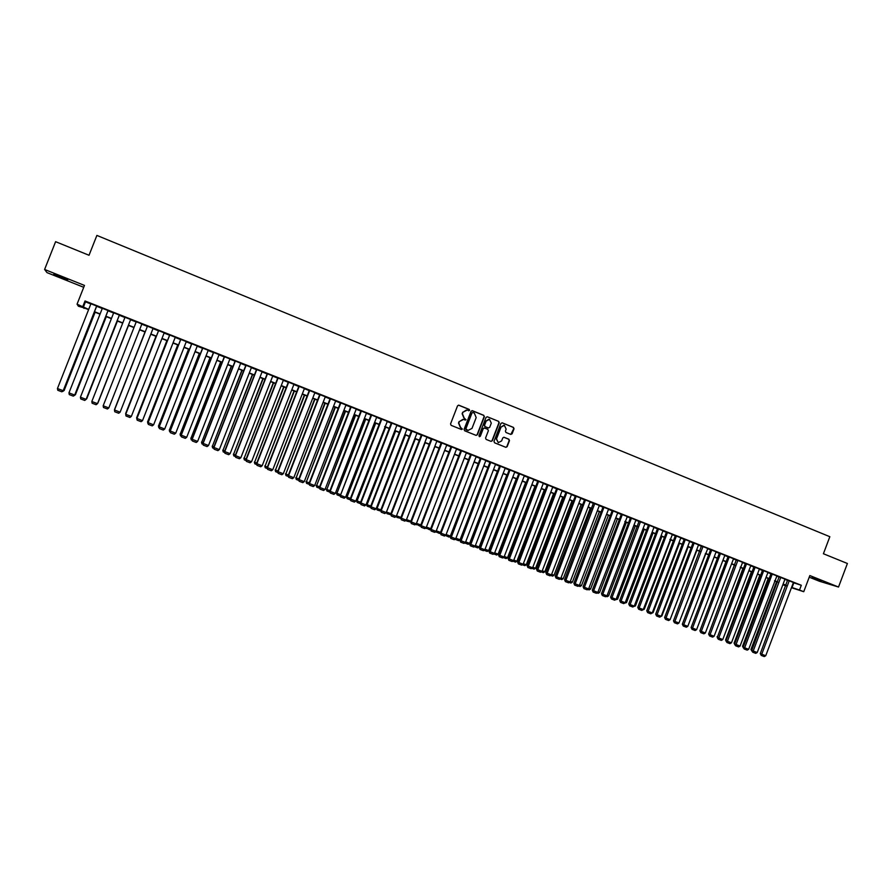 <?xml version="1.0" encoding="UTF-8"?>
<svg xmlns="http://www.w3.org/2000/svg" width="892" height="892" viewBox="0 0 892 892"><rect width="100%" height="100%" fill="white"/><g stroke="black" fill="none" stroke-linecap="round" stroke-linejoin="round"><path stroke-width="1.34" d="M469.605 410.387L469.203 409.406L458.8 405.18L457.54 405.838L450.538 423.945L451.129 425.35L461.498 429.509L462.39 429.063L460.651 427.547L458.789 423.087L459.38 421.57L463.439 419.508L466.003 419.719L464.264 418.203L462.402 413.732L462.981 412.227L466.995 410.164L469.605 410.387M468.701 410.833L468.924 409.372L458.488 405.146M461.454 429.487L462.123 429.007L460.651 427.547M465.078 420.154L465.724 419.675L464.264 418.203M821.409 580.815L812.043 577.603L821.409 580.815M60.444 276.542L53.765 274.346L61.102 277.557L67.77 279.742L60.444 276.542M510.77 434.415L512.097 433.802L514.037 428.784L513.469 427.402L502.151 422.808L500.914 423.455L493.99 441.406L494.558 442.789L505.875 447.327L507.135 446.68L509.477 440.615L508.908 439.243L504.025 437.27L502.776 437.916L501.616 440.927L498.227 442.633L496.51 438.875L501.07 427.056L504.381 425.339L506.154 429.13L505.407 431.092L505.965 432.475L510.77 434.415M793.345 582.71L801.306 585.275L799.511 590.025L803.748 591.697L791.46 587.705M84.216 307.93L78.418 306.235L77.058 304.183L84.472 285.418L44.6 269.473L55.605 241.687L89.033 255.268L96.882 235.421L829.839 536.705L823.405 553.742L847.4 563.488L838.525 587.036L809.836 575.563L803.748 591.697M77.058 304.183L88.698 309.413M801.306 585.275L85.019 300.961L82.833 306.469M484.356 416.72L483.776 415.337L472.414 410.71L471.054 411.323L464.085 429.387L464.665 430.78L476.127 435.385L477.398 434.738L484.356 416.72L483.486 415.293L472.002 410.643M487.378 416.798L498.673 421.392L499.241 422.775L492.317 440.737L491.046 441.373L486.14 439.41L485.571 438.017L488.381 430.725L487.812 429.342L484.59 428.037L483.252 428.651L480.32 436.255L479.428 436.701L478.971 435.72L486.028 417.411L487.277 416.765L498.673 421.392M809.222 577.18L819.447 581.261L838.525 587.036M44.6 269.473L46.986 272.618L83.736 287.302M96.726 306.067L90.928 303.759M108.088 310.572L102.335 308.286M119.405 315.066L113.697 312.802M130.667 319.526L125.014 317.284M141.873 323.986L136.264 321.756M153.056 328.423L147.459 326.193M164.195 332.839L158.586 330.609M175.267 337.232L169.67 335.013M186.305 341.614L180.708 339.384M197.277 345.962L191.68 343.743M208.215 350.3L202.618 348.081M219.097 354.626L213.5 352.407M229.924 358.918L224.338 356.7M240.717 363.2L235.131 360.981M251.455 367.459L245.869 365.241M262.137 371.708L256.561 369.489M272.785 375.933L267.199 373.715M283.377 380.137L277.802 377.918M293.925 384.318L288.35 382.111M304.428 388.488L298.853 386.269M314.887 392.636L309.312 390.428M325.301 396.762L319.726 394.554M335.66 400.876L330.096 398.668M345.985 404.979L340.41 402.771M356.254 409.049L350.69 406.841M366.489 413.108L360.925 410.9M376.669 417.155L371.117 414.836L340.465 495.316L345.594 497.245L376.714 417.055M381.297 418.883L350.244 498.918L355.819 501.103L387.362 421.28L381.252 418.972M396.918 425.183L391.398 422.886L360.435 502.753L365.999 504.95L396.951 425.094M406.964 429.163L401.478 426.889L370.57 506.589L376.145 508.774L407.008 429.085M416.977 433.133L411.424 430.947M426.956 437.091L421.403 434.906M436.879 441.027L431.327 438.842M446.758 444.941L441.217 442.767M456.604 448.854L451.062 446.669M466.404 452.735L460.863 450.56M476.161 456.604L470.619 454.441M485.884 460.462L480.342 458.287M495.562 464.297L490.02 462.134M505.195 468.122L499.654 465.958M514.784 471.924L509.254 469.761M524.34 475.715L518.809 473.563M533.862 479.483L528.332 477.332M543.328 483.252L537.798 481.1M552.772 486.987L547.242 484.835M562.161 490.712L556.641 488.571M571.516 494.424L565.996 492.284M580.837 498.126L575.318 495.985M590.114 501.806L584.606 499.665M599.357 505.474L593.381 503.155L564.58 579.778L570.1 581.941L599.379 505.43M608.567 509.12L603.048 506.99M617.732 512.755L612.224 510.625M621.367 514.205L592.31 590.236L597.818 592.399L627.332 516.513L621.345 514.249M635.951 519.991L630.443 517.862M644.994 523.582L639.051 521.274L610.607 597.138L616.104 599.301L645.016 523.537M654.014 527.161L648.517 525.031M662.99 530.718L657.504 528.599M666.458 532.1L637.769 607.396L643.266 609.548L672.401 534.408L666.447 532.145M680.841 537.798L675.356 535.679M689.717 541.321L684.231 539.203M698.548 544.822L693.073 542.704M707.802 548.457L701.435 546.027L673.482 620.865L678.957 623.017L707.802 548.457M716.109 551.791L710.634 549.684M724.839 555.259L719.365 553.152M733.536 558.704L728.062 556.597M742.646 562.283L736.301 559.864L708.627 634.123L714.091 636.264L742.646 562.283M750.819 565.561L745.355 563.454M759.415 568.973L753.952 566.866M767.967 572.363L762.504 570.267M771.045 573.612L743.203 647.168L744.363 647.681L748.656 649.309L776.932 575.886L771.034 573.645M784.982 579.12L779.106 576.845L751.766 650.402L757.208 652.531L784.993 579.086M85.019 300.961L85.476 301.842L90.839 303.971M96.648 306.279L102.257 308.498M108.01 310.784L113.619 313.014M119.316 315.277L124.925 317.496M130.578 319.737L136.186 321.967M141.795 324.186L147.37 326.405M152.978 328.624L158.508 330.82M164.106 333.039L169.591 335.214M175.189 337.444L180.619 339.596M186.216 341.814L191.602 343.955M197.199 346.174L202.54 348.293M208.126 350.511L213.422 352.608M219.008 354.826L224.26 356.912M229.846 359.13L235.042 361.193M240.628 363.412L245.791 365.452M251.377 367.671L256.472 369.689M262.058 371.908L267.121 373.915M272.707 376.134L277.724 378.119M283.299 380.338L288.272 382.311M293.847 384.519L298.775 386.481M304.35 388.689L309.234 390.629M314.809 392.837L319.648 394.755M325.223 396.973L330.018 398.869M335.582 401.077L340.331 402.961M345.906 405.18L350.612 407.042M356.176 409.25L360.847 411.101M366.411 413.308L371.039 415.148M376.591 417.356L381.174 419.173M386.738 421.381L391.276 423.176M396.84 425.384L401.333 427.168M406.886 429.375L411.346 431.148M416.898 433.345L421.325 435.095M426.867 437.303L431.249 439.042M436.801 441.239L441.139 442.967M446.68 445.164L450.984 446.87M456.526 449.066L460.785 450.761M466.326 452.958L470.541 454.63M476.083 456.827L480.264 458.488M485.794 460.685L489.942 462.324M495.473 464.52L499.576 466.148M505.106 468.345L509.176 469.961M514.706 472.147L518.731 473.752M524.251 475.938L528.254 477.532M533.773 479.718L537.731 481.29M543.239 483.475L547.164 485.036M552.683 487.222L556.563 488.76M562.072 490.946L565.929 492.473M571.426 494.659L575.251 496.175M580.748 498.36L584.528 499.855M590.025 502.04L593.771 503.523M599.268 505.708L602.981 507.18M608.478 509.354L612.146 510.815M617.643 512.989L621.278 514.439M626.764 516.613L630.365 518.051M635.851 520.226L639.43 521.642M644.905 523.816L648.451 525.221M653.925 527.395L657.426 528.778M662.901 530.952L666.38 532.334M671.843 534.509L675.289 535.869M680.752 538.032L684.164 539.392M689.627 541.555L692.995 542.894M698.458 545.068L701.803 546.383M707.256 548.558L710.567 549.862M716.02 552.037L719.298 553.33M724.75 555.493L727.995 556.786M733.447 558.95L736.658 560.221M742.111 562.384L745.288 563.644M750.729 565.807L753.885 567.056M759.326 569.207L762.437 570.445M767.878 572.608L770.967 573.835M776.397 575.987L779.452 577.202M784.893 579.354L787.915 580.558M793.434 582.476L787.558 580.213L760.285 653.613L765.737 655.743L793.445 582.443M785.897 585.899L782.853 584.728M791.572 587.404L799.511 590.025M94.507 311.709L100.116 313.928M105.869 316.203L111.478 318.422M117.186 320.685L122.795 322.904M128.459 325.134L134.068 327.353M139.676 329.572L145.262 331.779M150.86 333.998L156.401 336.184M161.998 338.402L167.484 340.577M173.081 342.784L178.523 344.936M184.12 347.155L189.517 349.285M195.114 351.504L200.455 353.611M206.052 355.83L211.337 357.915M216.934 360.134L222.186 362.208M227.772 364.415L232.979 366.478M238.565 368.686L243.717 370.726M249.314 372.934L254.421 374.952M260.007 377.171L265.069 379.167M270.655 381.375L275.673 383.359M281.259 385.567L286.232 387.541M291.807 389.748L296.735 391.7M302.321 393.907L307.205 395.836M312.78 398.044L317.619 399.95M323.194 402.158L328 404.054M333.563 406.261L338.324 408.146M343.888 410.342L348.605 412.204M354.169 414.412L358.84 416.263M364.404 418.459L369.043 420.288M374.607 422.496L379.189 424.302M384.753 426.51L389.291 428.305M394.855 430.502L399.36 432.285M404.912 434.482L409.372 436.244M414.925 438.44L419.352 440.191M424.904 442.387L429.286 444.116M434.839 446.312L439.176 448.029M444.718 450.226L449.033 451.932M454.574 454.117L458.834 455.812M464.375 457.997L468.601 459.67M474.143 461.855L478.324 463.517M483.865 465.702L488.013 467.341M493.544 469.538L497.647 471.154M503.177 473.351L507.258 474.957M512.777 477.142L516.814 478.736M522.344 480.922L526.336 482.505M531.855 484.69L535.824 486.252M541.344 488.437L545.268 489.987M550.777 492.172L554.668 493.711M560.176 495.885L564.034 497.413M569.542 499.598L573.355 501.103M578.863 503.278L582.643 504.772M588.151 506.957L591.898 508.429M597.395 510.614L601.108 512.075M606.605 514.249L610.273 515.71M615.77 517.873L619.416 519.322M624.902 521.486L628.514 522.913M634 525.087L637.568 526.503M643.054 528.666L646.6 530.071M652.074 532.234L655.587 533.628M661.061 535.791L664.529 537.162M670.015 539.326L673.449 540.686M678.923 542.86L682.324 544.198M687.799 546.361L691.166 547.699M696.641 549.862L699.975 551.178M705.438 553.341L708.75 554.657M714.213 556.809L717.48 558.102M722.944 560.265L726.188 561.547M731.641 563.711L734.852 564.982M740.304 567.134L743.482 568.394M748.934 570.545L752.09 571.794M757.531 573.946L760.653 575.184M766.083 577.336L769.183 578.551M774.613 580.703L777.679 581.918M783.109 584.059L786.142 585.264M88.598 309.658L83.547 307.662L84.015 308.442M786.053 585.475L783.031 584.271M777.59 582.13L774.535 580.915M769.094 578.763L766.005 577.548M760.564 575.396L757.442 574.158M752.001 572.006L748.856 570.757M743.404 568.605L740.226 567.345M734.774 565.193L731.563 563.922M726.11 561.759L722.854 560.477M691.333 626.976L717.391 558.314L714.124 557.032M708.672 554.869L705.36 553.564M699.897 551.401L696.552 550.074M691.088 547.911L687.71 546.584M682.246 544.421L678.834 543.072M673.36 540.909L669.925 539.548M664.451 537.385L660.983 536.014M655.497 533.84L651.996 532.457M646.51 530.294L642.976 528.889M637.49 526.715L633.911 525.31M628.425 523.136L624.824 521.708M619.327 519.534L615.692 518.096M610.195 515.922L606.515 514.472M601.018 512.298L597.306 510.826M591.809 508.652L588.062 507.18M582.554 504.995L578.774 503.501M573.277 501.326L569.453 499.821M563.945 497.636L560.098 496.119M554.579 493.934L550.687 492.395M545.179 490.21L541.254 488.66M535.735 486.486L531.777 484.913M526.247 482.728L522.255 481.145M516.724 478.971L512.699 477.365M507.169 475.18L503.099 473.574M497.569 471.389L493.454 469.761M487.924 467.575L483.776 465.936M478.235 463.74L474.053 462.089M468.512 459.893L464.286 458.232M458.744 456.035L454.485 454.351M448.944 452.155L444.64 450.46L416.486 523.325L420.823 524.953M439.087 448.263L434.75 446.546M429.197 444.35L424.815 442.622M419.262 440.425L414.836 438.674M409.283 436.478L404.823 434.716M399.27 432.508L394.766 430.736M389.202 428.539L384.664 426.733M379.1 424.536L374.506 422.719M368.942 420.522L364.315 418.694M358.751 416.497L354.079 414.646M348.516 412.438L343.799 410.576M338.235 408.38L333.474 406.496M327.899 404.288L323.105 402.392M317.53 400.196L312.691 398.278M307.116 396.07L302.232 394.141M296.646 391.934L291.717 389.982M286.142 387.775L281.158 385.812M275.583 383.605L270.566 381.62M264.98 379.412L259.918 377.405M254.332 375.197L249.214 373.179M243.627 370.96L238.476 368.931M232.879 366.712L227.683 364.661M222.086 362.442L216.845 360.368M211.248 358.16L205.952 356.064M200.354 353.856L195.013 351.738M189.416 349.53L184.031 347.401M178.422 345.182L172.992 343.03M167.384 340.811L161.909 338.648M156.301 336.429L150.77 334.244M145.162 332.025L139.576 329.817M133.967 327.598L128.359 325.379M122.706 323.138L117.097 320.93M111.389 318.667L105.78 316.448M100.016 314.174L94.407 311.955M782.897 584.628L785.997 585.631M85.476 301.842L83.324 307.283M793.802 582.889L792.029 587.594M488.972 419.262L485.884 421.035L484.267 425.205L484.847 426.599L488.203 427.937M466.349 410.041L462.981 412.227M463.985 418.17L462.134 413.698L462.714 412.193M462.837 419.396L459.38 421.57M460.383 427.502L458.521 423.042L459.101 421.537M476.105 435.374L477.12 434.683L484.066 416.687M472.927 412.55L471.98 412.974L465.869 428.829L467.921 430.457L472.002 428.405L476.183 417.579L474.332 413.119L472.927 412.55M472.637 412.494L471.98 412.974M468.177 430.524L465.992 429.754L465.591 428.784L471.701 412.94M491.013 441.362L492.027 440.67L498.94 422.73L498.372 421.347M484.245 427.97L482.962 428.606L480.32 436.255M479.361 436.679L480.03 436.199M491.302 423.154L489.507 419.352L486.173 421.08L484.557 425.25L485.137 426.644L488.437 427.97L489.697 427.324L491.302 423.154M503.868 425.239L501.07 427.056M498.372 442.677L496.208 438.819L500.758 427.012M505.831 447.305L506.834 446.624L509.165 440.559L508.596 439.187L503.757 437.236M510.826 434.437L513.725 428.74L513.156 427.357L502.151 422.808M95.031 312.2L64.179 390.362L95.121 312.233M63.544 390.116L64.179 390.362L62.496 391.309M64.302 390.317L62.819 391.432M96.682 305.934L63.209 390.718L96.771 305.967M90.962 303.659L57.445 388.544L63.209 390.718L61.816 391.8L57.79 390.283L57.445 388.544M63.332 390.674L61.816 391.8M106.237 316.627L75.463 394.621L106.293 316.66M75.006 394.442L73.958 395.635M75.564 394.565L74.103 395.68M117.387 321.042L86.702 398.858L117.421 321.053M128.481 325.435L97.886 403.084L128.504 325.435M108.066 310.449L74.694 395.045L108.133 310.472M102.379 308.186L68.952 392.881L74.694 395.045L73.3 396.126L69.286 394.621L68.952 392.881M74.794 394.989L73.3 396.126M119.405 314.943L86.123 399.36L119.439 314.965M113.741 312.702L80.414 397.208L86.123 399.36L84.729 400.441L80.737 398.936L80.414 397.208M130.689 319.425L97.507 403.652L130.7 319.425M125.047 317.184L91.82 401.512L97.507 403.652L96.102 404.723L92.132 403.229L91.82 401.512M141.917 323.885L108.824 407.923L103.171 405.793L136.309 321.655M108.824 407.923L107.43 408.993L103.472 407.499L103.171 405.793M145.017 331.969L114.577 409.383L145.039 331.98M153.101 328.323L120.108 412.182L114.488 409.974L147.492 326.093L114.477 410.052L114.767 411.758L118.703 413.241L120.108 412.182M155.977 336.306L125.638 413.553L156.011 336.317M164.228 332.738L131.325 416.419L125.727 414.301L158.631 330.508M158.665 330.531L125.727 414.301L126.006 415.995L129.931 417.478L131.325 416.419M166.882 340.61L136.654 417.712L166.938 340.644M137.056 419.418L137.1 417.88M136.922 419.374L136.621 417.612M175.311 337.131L142.508 420.634L136.889 418.426L137.178 420.177L136.922 418.526L169.77 334.935M169.714 334.913L136.889 418.426M142.508 420.634L141.103 421.682L137.201 420.21M177.731 344.903L147.615 421.849L177.82 344.936M148.184 423.622L147.615 421.849L148.228 422.083M147.871 423.499L147.559 421.738M186.339 341.513L153.625 424.826L148.016 422.618L148.34 424.414L148.072 422.73L180.831 339.328M180.742 339.283L148.016 422.618M153.625 424.826L152.22 425.874L148.34 424.414M188.546 349.185L158.531 425.963L188.647 349.229M159.267 427.792L158.531 425.963L159.3 426.253M158.776 427.614L158.453 425.852M197.322 345.862L164.697 429.007L159.088 426.8L159.423 428.595L159.166 426.922L191.836 343.688M191.724 343.643L159.088 426.8M164.697 429.007L163.292 430.055L159.423 428.595M199.306 353.433L169.391 430.067L199.429 353.488M170.294 431.951L169.391 430.067L170.327 430.423M169.636 431.706L169.29 429.944M208.249 350.21L175.724 433.166L170.116 430.959L170.461 432.754L170.216 431.081L202.796 348.036M202.662 347.98L170.116 430.959M175.724 433.166L174.319 434.203L170.461 432.754M210.021 357.67L180.217 434.148L210.166 357.737M181.266 436.099L180.452 435.787L180.217 434.148L181.299 434.56M180.452 435.787L180.095 434.014M219.131 354.525L186.696 437.303L181.087 435.095L181.455 436.902L181.221 435.24L213.701 352.362M213.545 352.307L181.087 435.095M186.696 437.303L185.291 438.34L181.455 436.902M220.681 361.896L190.988 438.217L220.859 361.962M192.204 440.213L191.211 439.845L190.988 438.217L192.226 438.686M191.211 439.845L190.843 438.072M229.969 358.818L197.623 441.428L192.014 439.221L192.393 441.016L192.17 439.366L224.561 356.677M224.371 356.61L192.014 439.221M197.623 441.428L196.218 442.465L192.393 441.016M240.751 363.1L208.494 445.532L202.897 443.324L203.287 445.13L203.064 443.48L235.365 360.97M235.165 360.881L202.897 443.324M208.494 445.532L207.089 446.558L203.287 445.13M251.488 367.37L219.332 449.613L213.723 447.405L214.136 449.211L213.924 447.572L246.125 365.241M245.902 365.151L213.723 447.405M219.332 449.613L217.916 450.638L214.136 449.211M231.307 366.088L201.703 442.265L231.496 366.166M203.075 444.316L201.927 443.882L201.703 442.265L203.108 442.789M201.927 443.882L201.536 442.109M241.877 370.269L212.385 446.29L242.089 370.358M213.913 448.408L212.597 447.907L212.385 446.29L213.935 446.881M212.597 447.907L212.196 446.134M252.403 374.439L223.011 450.304L252.637 374.528M224.695 452.467L223.212 451.91L223.011 450.304L224.717 450.951M223.212 451.91L222.799 450.137M262.181 371.607L230.103 453.682L224.505 451.475L224.929 453.281L224.728 451.653L256.84 369.489M256.595 369.388L224.505 451.475M230.103 453.682L228.698 454.697L224.929 453.281M262.884 378.576L233.593 454.296L263.14 378.676M235.432 456.514L233.793 455.901L233.593 454.296L235.443 454.998M233.793 455.901L233.37 454.128M272.818 375.833L240.84 457.73L235.243 455.522L235.678 457.328L235.477 455.7L267.511 373.726M267.243 373.614L235.243 455.522M240.84 457.73L239.424 458.744L235.678 457.328M273.32 382.701L244.129 458.276L273.599 382.813M246.125 460.551L244.319 459.871L244.129 458.276L246.136 459.023M244.319 459.871L243.884 458.098M283.422 380.037L251.522 461.755L245.924 459.558L246.37 461.365L246.192 459.748L278.126 377.94M277.836 377.818L245.924 459.558M251.522 461.755L250.106 462.77L246.37 461.365M283.712 386.816L254.621 462.234L284.002 386.938M256.762 464.565L254.8 463.818L254.621 462.234L256.773 463.048M254.8 463.818L254.354 462.045M293.97 384.218L262.159 465.769L256.561 463.572L257.019 465.379L256.851 463.762L288.696 382.133M288.384 382.01L256.561 463.572M262.159 465.769L260.743 466.784L257.019 465.379M294.048 390.908L265.069 466.17L294.371 391.03M267.355 468.556L265.236 467.754L265.069 466.17L267.366 467.04M265.236 467.754L264.779 465.981M304.473 388.388L272.751 469.772L267.154 467.564L267.633 469.382L267.466 467.776L299.221 386.303M298.887 386.18L267.154 467.564M272.751 469.772L271.335 470.775L267.633 469.382M304.35 394.978L275.472 470.095L304.696 395.111M277.903 472.537L275.628 471.678L275.472 470.095L277.914 471.021M275.628 471.678L275.16 469.894M314.921 392.536L283.288 473.741L277.702 471.545L278.192 473.362L278.025 471.757L309.702 390.462M309.346 390.328L277.702 471.545M283.288 473.741L281.872 474.745L278.192 473.362M314.608 399.036L285.83 474.009L314.965 399.181M288.406 476.495L285.975 475.581L285.83 474.009L288.406 474.979M285.975 475.581L285.496 473.797M325.335 396.672L293.791 477.699L288.205 475.503L288.696 477.32L288.551 475.726L320.139 394.61M319.76 394.465L288.205 475.503M293.791 477.699L292.364 478.703L288.696 477.32M324.822 403.072L296.133 477.9L325.201 403.229M298.865 480.442L296.278 479.461L296.133 477.9L298.865 478.926M296.278 479.461L295.787 477.677M335.704 400.787L304.239 481.647L298.653 479.45L299.166 481.267L299.021 479.673L330.519 398.724M330.129 398.579L298.653 479.45M304.239 481.647L302.823 482.639L299.166 481.267M334.991 407.098L306.402 481.769L335.392 407.254M309.279 484.367L306.536 483.33L306.402 481.769L309.268 482.851M306.536 483.33L306.034 481.546M345.115 411.101L316.627 485.627L345.538 411.268M319.637 488.27L316.749 487.188L316.627 485.627L319.626 486.764M316.749 487.188L316.236 485.404M355.194 415.081L326.807 489.474L355.64 415.259M329.962 492.161L326.929 491.024L326.807 489.474L329.951 490.656M326.929 491.024L326.394 489.229M346.018 404.879L314.653 485.571L309.067 483.375L309.591 485.192L309.446 483.609L340.867 402.838M340.454 402.671L309.067 483.375M314.653 485.571L313.226 486.564L309.591 485.192M356.298 408.96L325.011 489.485L319.425 487.288L319.96 489.106L319.838 487.534L351.158 406.919M350.734 406.752L319.425 487.288M325.011 489.485L323.584 490.466L319.96 489.106M366.523 413.018L335.325 493.376L329.75 491.18L330.296 492.997L330.174 491.425L361.416 410.989M360.959 410.811L329.75 491.18M335.325 493.376L333.898 494.358L330.296 492.997M365.241 419.05L336.942 493.298L365.698 419.24M340.231 496.041L337.053 494.837L336.942 493.298L340.22 494.536M337.053 494.837L336.507 493.053M371.618 415.036L340.465 495.316L340.577 496.877L340.019 495.06M345.594 497.245L344.167 498.227L340.577 496.877M375.231 423.009L347.033 497.112L375.71 423.198M350.467 499.899L347.133 498.639L347.033 497.112L350.445 498.394M347.133 498.639L346.575 496.855M381.787 419.073L350.712 499.174L350.812 500.735L350.244 498.918M355.819 501.103L354.392 502.084L350.812 500.735M385.188 426.945L357.079 500.903L385.678 427.145M360.658 503.735L357.179 502.43L357.079 500.903L360.636 502.241M357.179 502.43L356.61 500.635M391.9 423.087L360.914 503.032L361.015 504.582L360.435 502.753M365.999 504.95L364.572 505.92L361.015 504.582M395.1 430.869L367.091 504.671L395.613 431.07M370.771 507.448L367.181 506.199L367.091 504.671L370.771 506.065M367.181 506.199L366.601 504.404M401.98 427.09L371.072 506.857L371.161 508.407L370.57 506.589M376.145 508.774L374.707 509.745L371.161 508.407M404.968 434.772L376.535 508.161L377.048 508.44L405.503 434.973M380.828 511.105L377.138 509.956L377.048 508.44L380.862 509.878M377.138 509.956L376.535 508.161M386.492 511.919L415.349 438.875M390.852 514.762L387.05 513.692L386.972 512.186L390.919 513.669M387.05 513.692L386.459 511.986M396.527 515.743L425.149 442.744M400.831 518.397L396.918 517.416L396.851 515.91L400.932 517.449M396.918 517.416L396.405 516.055M417.01 433.055L386.236 512.577L380.672 510.391L381.274 512.22L381.196 510.681L412.015 431.07M411.457 430.858L380.672 510.391M386.236 512.577L384.798 513.547L381.274 512.22M426.978 437.013L396.282 516.368L390.718 514.182L391.343 516.011L391.265 514.472L422.005 435.028M421.425 434.817L390.718 514.182M396.282 516.368L394.855 517.338L391.343 516.011M436.913 440.949L406.295 520.148L400.731 517.962L401.355 519.791L401.3 518.263L431.951 438.987M431.36 438.764L400.731 517.962M406.295 520.148L404.857 521.106L401.355 519.791M406.529 519.534L434.917 446.613M410.766 522.021L406.752 521.118L406.685 519.623L410.9 521.207M406.752 521.118L406.306 520.103M446.792 444.874L416.263 523.905L410.699 521.72L411.335 523.548L411.279 522.032L441.852 442.911M441.239 442.688L410.699 521.72M416.263 523.905L414.825 524.864L411.335 523.548M420.667 525.633L419.954 526.102L416.14 523.983M416.486 523.325L416.542 524.808M456.637 448.776L426.186 527.651L420.623 525.466L421.28 527.295L421.225 525.778L451.72 446.825M451.084 446.602L420.623 525.466M426.186 527.651L424.748 528.599L421.28 527.295M426.409 527.06L430.702 528.688M430.513 529.224L429.688 529.77L425.919 527.83M426.253 527.462L426.287 528.488M466.438 452.668L436.065 531.376L430.513 529.201L431.171 531.019L431.126 529.514L461.543 450.728M460.885 450.493L430.513 529.201M436.065 531.376L434.627 532.323L431.171 531.019M436.288 530.796L440.548 532.401M440.414 532.747L439.388 533.427L435.653 531.643M435.976 531.431L435.998 532.145M476.194 456.537L445.9 535.088L440.347 532.914L441.027 534.732L440.983 533.238L471.322 454.608M470.642 454.363L440.347 532.914M445.9 535.088L444.461 536.036L441.027 534.732M446.123 534.509L450.348 536.103M450.282 536.248L449.033 537.062L445.353 535.445M485.906 460.395L455.7 538.779L450.148 536.605L450.828 538.433L481.056 458.466M480.364 458.22L450.148 536.605M455.7 538.779L454.251 539.727L450.828 538.433M487.891 467.564L460.071 539.772L458.644 540.686L455.009 539.225M455.923 538.199L460.071 539.772M495.584 464.23L465.457 542.459L459.904 540.284L460.595 542.113L490.745 462.312M490.043 462.067L459.904 540.284M465.457 542.459L464.007 543.406L460.595 542.113M497.39 471.322L469.638 543.384L468.222 544.298L464.699 542.949M465.68 541.879L469.638 543.384M505.218 468.055L475.168 546.127L469.627 543.953L470.329 545.781L500.401 466.148M499.676 465.892L469.627 543.953M475.168 546.127L473.719 547.064L470.329 545.781M506.846 475.057L479.171 546.974L477.755 547.9L474.399 546.629M475.391 545.547L479.171 546.974M514.807 471.868L484.835 549.773L479.294 547.599L480.019 549.439L510.023 469.961M509.276 469.705L479.294 547.599M484.835 549.773L483.397 550.71L480.019 549.439M516.278 478.781L488.671 550.565L487.244 551.479L484.066 550.275M485.058 549.204L488.671 550.565M524.362 475.659L494.469 553.408L488.939 551.234L489.663 553.073L519.59 473.763M518.832 473.496L488.939 551.234M494.469 553.408L493.031 554.345L489.663 553.073M525.656 482.494L498.126 554.133L496.699 555.036L493.7 553.91M494.692 552.839L498.126 554.133M533.884 479.428L504.058 557.032L498.528 554.857L499.264 556.686L529.123 477.543M528.343 477.276L498.528 554.857M504.058 557.032L502.62 557.957L499.264 556.686M534.999 486.196L507.537 557.69L506.121 558.593L503.289 557.522M504.281 556.452L507.537 557.69M543.351 483.196L513.614 560.633L508.083 558.459L508.83 560.299L538.623 481.312M537.82 481.044L508.083 558.459M513.614 560.633L512.164 561.559L508.83 560.299M544.31 489.875L516.914 561.224L515.498 562.127L512.844 561.124M513.837 560.064L516.914 561.224M552.784 486.932L523.125 564.223L517.594 562.049L518.352 563.889L548.078 485.07M547.264 484.791L517.594 562.049M523.125 564.223L521.686 565.138L518.352 563.889M553.586 493.544L526.258 564.747L524.831 565.651L522.355 564.714M523.348 563.655L526.258 564.747M562.183 490.667L532.602 567.791L527.072 565.628L527.841 567.457L557.489 488.805M556.664 488.515L527.072 565.628M532.602 567.791L531.153 568.706L527.841 567.457M562.807 497.19L535.557 568.26L534.141 569.152L531.822 568.282M532.814 567.223L535.557 568.26M571.538 494.38L542.035 571.359L536.505 569.185L537.285 571.025L566.866 492.518M566.019 492.228L536.505 569.185M542.035 571.359L540.585 572.263L537.285 571.025M572.006 500.825L544.822 571.75L543.395 572.653L541.254 571.839M542.247 570.78L544.822 571.75M580.859 498.07L551.423 574.894L545.904 572.731L546.696 574.571L576.199 496.231M575.34 495.93L545.904 572.731M551.423 574.894L549.974 575.808L546.696 574.571M581.16 504.448L554.043 575.24L552.627 576.132L550.654 575.385M551.646 574.325L554.043 575.24M590.136 501.761L560.778 578.429L555.259 576.265L556.062 578.094L585.498 499.921M584.617 499.62L555.259 576.265M560.778 578.429L559.329 579.332L556.062 578.094M590.281 508.05L563.231 578.707L561.804 579.588L560.009 578.908M561.001 577.86L563.231 578.707M594.763 503.59L565.394 581.617L564.58 579.778M570.1 581.941L568.65 582.844L565.394 581.617M599.368 511.64L572.385 582.153L570.958 583.045L569.319 582.42M570.311 581.372L572.385 582.153M608.578 509.076L579.376 585.442L573.868 583.279L574.682 585.119L603.984 507.258M603.07 506.946L573.868 583.279M579.376 585.442L577.927 586.345L574.682 585.119M608.411 515.219L581.495 585.598L580.068 586.479L578.596 585.921M579.588 584.873L581.495 585.598M617.743 512.71L588.62 588.932L583.112 586.769L583.937 588.608L613.172 510.893M612.235 510.581L583.112 586.769M588.62 588.932L587.159 589.824L583.937 588.608M617.42 518.787L590.571 589.021L589.144 589.902L587.839 589.411M588.832 588.363L590.571 589.021M622.315 514.528L593.147 592.076L592.31 590.236M597.818 592.399L596.369 593.292L593.147 592.076M626.396 522.333L599.614 592.433L598.186 593.303L597.038 592.879M598.03 591.831L599.614 592.433M635.327 525.867L608.623 595.834L607.184 596.703L606.203 596.335M607.196 595.298L608.623 595.834M644.225 529.391L617.587 599.212L615.335 599.77M616.316 598.733L617.587 599.212M653.089 532.892L626.519 602.591L624.422 603.204M625.415 602.167L626.519 602.591M661.92 536.382L635.416 605.947L633.465 606.616M634.457 605.579L635.416 605.947M670.717 539.861L644.269 609.281L642.485 610.017M643.478 608.991L644.269 609.281M635.963 519.947L606.984 595.856L601.476 593.704L602.323 595.533L631.424 518.14M630.454 517.817L601.476 593.704M606.984 595.856L605.523 596.748L602.323 595.533M640.489 521.742L611.466 598.978L610.607 597.138M616.104 599.301L614.655 600.182L611.466 598.978M654.037 527.116L625.192 602.724L619.695 600.572L620.564 602.412L649.532 525.332M648.529 524.987L619.695 600.572M625.192 602.724L623.742 603.605L620.564 602.412M663.012 530.673L634.245 606.147L628.76 603.995L629.629 605.824L658.53 528.9M657.516 528.555L628.76 603.995M634.245 606.147L632.796 607.017L629.629 605.824M667.484 532.457L638.661 609.236L637.769 607.396M643.266 609.548L641.805 610.418L638.661 609.236M680.864 537.764L652.242 612.927L646.756 610.786L647.648 612.626L676.415 535.992M675.367 535.646L646.756 610.786M652.242 612.927L650.781 613.808L647.648 612.626M679.47 543.328L653.1 612.614L651.461 613.395M652.453 612.369L653.1 612.614M689.728 541.277L661.184 616.305L655.698 614.153L656.601 615.993L685.301 539.526M684.242 539.158L655.698 614.153M661.184 616.305L659.723 617.175L656.601 615.993M688.2 546.774L661.886 615.937L660.403 616.773M698.57 544.789L670.093 619.661L664.607 617.52L665.521 619.36L694.154 543.038M693.084 542.67L664.607 617.52M670.093 619.661L668.632 620.531L665.521 619.36M696.886 550.208L670.137 619.539M702.974 546.54L674.408 622.705L673.482 620.865M678.957 623.017L677.507 623.876L674.408 622.705M705.539 553.631L679.08 622.694M716.131 551.758L687.799 626.34L682.324 624.199L683.25 626.039L711.749 550.018M710.656 549.639L682.324 624.199M687.799 626.34L686.338 627.21L683.25 626.039M714.169 557.043L687.988 625.838M724.861 555.225L696.596 629.663L691.122 627.522L692.058 629.362L720.502 553.486M719.387 553.107L691.122 627.522M696.596 629.663L695.136 630.521L692.058 629.362M733.547 558.671L705.36 632.974L699.886 630.822L700.833 632.673L729.21 556.954M728.084 556.563L699.886 630.822M705.36 632.974L703.899 633.822L700.833 632.673M725.943 561.704L700.097 630.287M734.462 565.071L708.828 633.588M742.958 568.427L717.514 636.888M717.603 638.304L717.079 636.687M751.41 571.772L725.597 639.899L726.177 640.155M726.266 641.582L725.597 639.899M759.839 575.106L734.083 643.099L734.796 643.422M734.908 644.849L734.083 643.099M737.885 560.388L709.575 635.963L708.627 634.123M714.091 636.264L712.63 637.111L709.575 635.963M750.83 565.528L722.776 639.542L717.324 637.401L718.283 639.241L746.526 563.822M745.366 563.421L717.324 637.401M722.776 639.542L721.316 640.389L718.283 639.241M759.427 568.94L731.44 642.809L725.988 640.668L726.958 642.519L755.134 567.234M753.963 566.833L725.988 640.668M731.44 642.809L729.979 643.656L726.958 642.519M767.979 572.329L740.07 646.064L734.607 643.924L735.588 645.775L763.708 570.635M762.526 570.233L734.607 643.924M740.07 646.064L738.598 646.901L735.588 645.775M772.249 574.024L744.196 649.008L743.203 647.168M748.656 649.309L747.195 650.145L744.196 649.008M768.224 578.417L742.534 646.287L743.393 646.678M743.504 648.094L742.534 646.287M780.745 577.403L752.759 652.242L751.766 650.402M757.208 652.531L755.747 653.368L752.759 652.242M776.586 581.729L750.952 649.465L751.945 649.911M752.067 651.338L750.952 649.465M789.219 580.77L761.289 655.453L760.285 653.613M765.737 655.743L764.277 656.579L761.289 655.453"/></g></svg>
